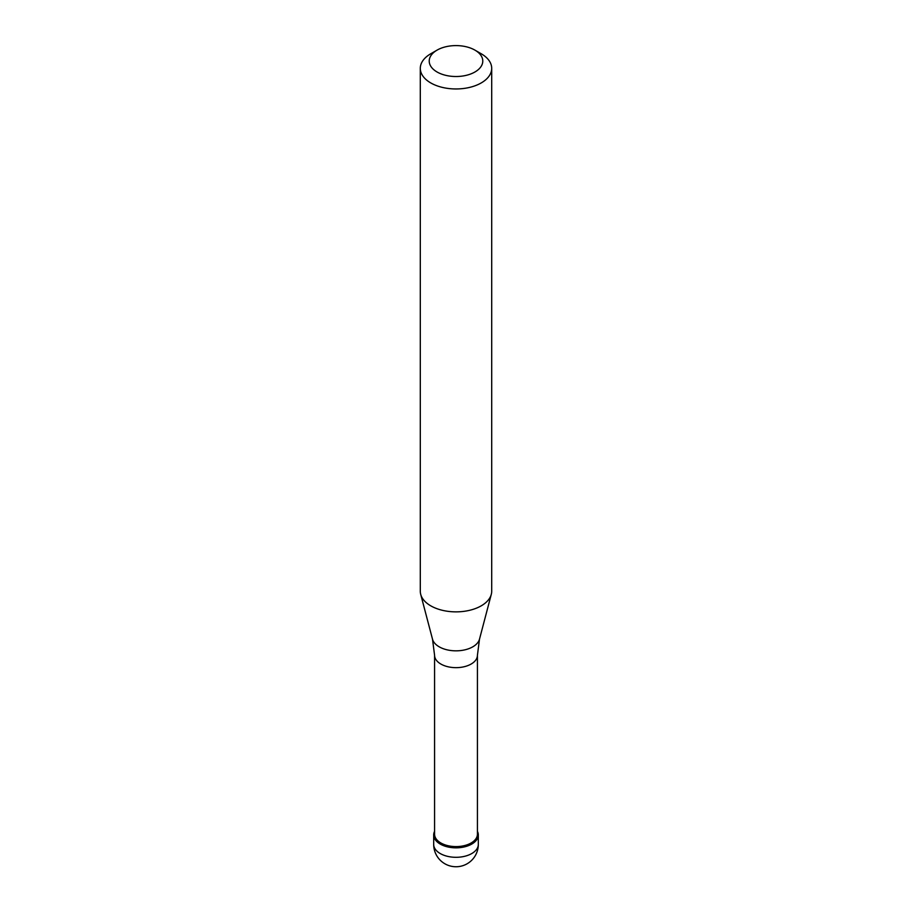 <?xml version="1.0" encoding="UTF-8"?>
<svg xmlns="http://www.w3.org/2000/svg" width="912" height="912" viewBox="0 0 912 912"><rect width="100%" height="100%" fill="white"/><g stroke="black" fill="none" stroke-linecap="round" stroke-linejoin="round"><path stroke-width="1.37" d="M471.778 844.067A22.31 12.882 180 0 1 447.461 846.86A22.31 12.882 180 0 1 433.69 834.959A22.31 12.882 180 0 1 434.579 831.345A22.31 12.882 0 0 0 444.634 846.04A22.31 12.882 0 0 0 471.778 844.067A22.31 12.882 0 0 0 477.421 831.345A22.31 12.882 180 0 1 478.31 834.959A22.31 12.882 180 0 1 471.778 844.067M434.579 834.229A21.421 12.369 0 0 0 447.803 845.652A21.421 12.369 0 0 0 471.151 842.973A21.421 12.369 0 0 0 477.421 834.229L477.421 655.295A21.421 12.369 180 0 1 471.151 664.039A21.421 12.369 180 0 1 447.803 666.718A21.421 12.369 180 0 1 434.579 655.295L434.579 834.229M420.295 68.343L420.295 591.25A35.705 20.611 0 0 0 420.706 594.35A35.705 20.611 0 0 0 444.862 610.835A35.705 20.611 0 0 0 481.24 605.83A35.705 20.611 0 0 0 491.294 594.35A35.705 20.611 0 0 0 491.705 591.25L491.705 68.343A35.705 20.611 180 0 1 481.24 82.924A35.705 20.611 180 0 1 442.343 87.392A35.705 20.611 180 0 1 420.295 68.343A35.705 20.611 180 0 1 430.76 53.774L437.065 50.126A26.779 15.458 180 0 1 474.935 50.126A26.779 15.458 180 0 1 474.935 71.991A26.779 15.458 180 0 1 437.065 71.991A26.779 15.458 180 0 1 437.065 50.126L430.76 53.774M474.935 50.126L481.24 53.774A35.705 20.611 180 0 1 491.705 68.343M433.69 834.959L433.69 844.432A22.31 12.882 0 0 0 447.461 856.322A22.31 12.882 0 0 0 471.778 853.541A22.31 12.882 0 0 0 478.31 844.432L478.31 834.959M434.579 655.295L432.505 639.175A23.758 13.714 0 0 0 448.59 650.153A23.758 13.714 0 0 0 472.804 646.813A23.758 13.714 0 0 0 479.495 639.175L477.421 655.295M433.69 844.432A22.31 22.31 0 0 0 467.161 863.755A22.31 22.31 0 0 0 478.31 844.432M432.505 639.175L420.706 594.35M479.495 639.175L491.294 594.35"/></g></svg>
